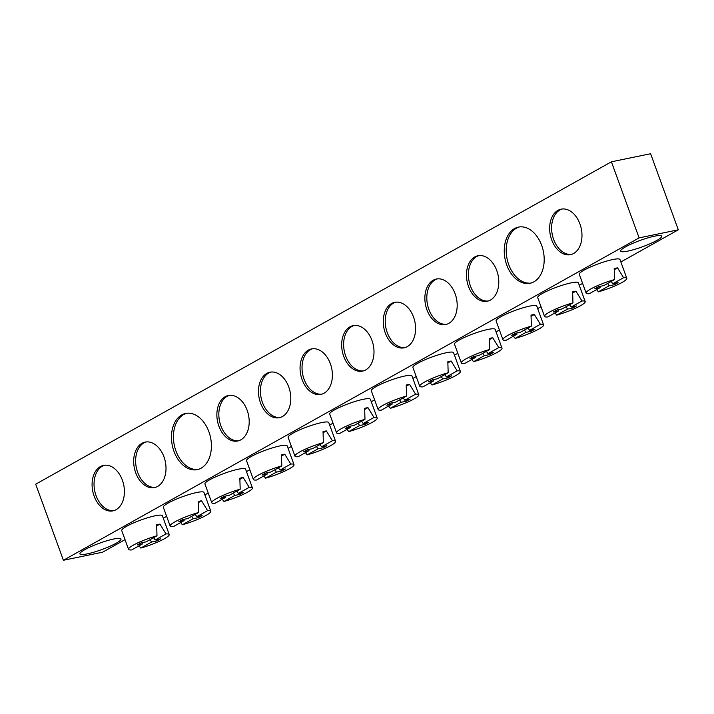 <?xml version="1.0" encoding="UTF-8"?>
<svg xmlns="http://www.w3.org/2000/svg" width="714" height="714" viewBox="0 0 714 714"><rect width="100%" height="100%" fill="white"/><g stroke="black" fill="none" stroke-linecap="round" stroke-linejoin="round"><path stroke-width="1.07" d="M627.918 251.087A21.857 3.383 160 0 0 650.392 243.608A21.857 3.383 160 0 0 661.762 236.156A21.857 3.383 160 0 0 654.542 236.173A21.857 3.383 160 0 0 632.068 243.652A21.857 3.383 160 0 0 620.689 251.105A21.857 3.383 160 0 0 627.918 251.087M87.153 553.903A21.857 3.383 160 0 0 109.626 546.424A21.857 3.383 160 0 0 120.996 538.981A21.857 3.383 160 0 0 113.776 538.999A21.857 3.383 160 0 0 91.303 546.478A21.857 3.383 160 0 0 79.923 553.921A21.857 3.383 160 0 0 87.153 553.903M626.794 278.29L619.966 259.521A21.634 3.347 160 0 0 606.106 261.253A21.634 3.347 160 0 0 584.106 270.115A21.634 3.347 160 0 0 579.304 274.328L586.132 293.088A21.634 3.347 -20 0 1 590.942 288.884A21.634 3.347 -20 0 1 614.567 279.558L614.219 268.553A21.634 3.347 -20 0 1 617.53 267.866L623.581 277.701A21.634 3.347 -20 0 1 626.794 278.29A21.634 3.347 -20 0 1 621.983 282.494A21.634 3.347 -20 0 1 598.359 291.821L596.618 289.607M614.567 279.558L603.785 285.591L598.493 286.68L594.833 288.733L600.126 287.644L589.345 293.677A21.634 3.347 -20 0 1 586.132 293.088M585.194 301.585L578.367 282.815A21.634 3.347 160 0 0 564.515 284.547A21.634 3.347 160 0 0 542.506 293.409A21.634 3.347 160 0 0 537.704 297.622L544.532 316.382A21.634 3.347 -20 0 1 549.343 312.179A21.634 3.347 -20 0 1 572.967 302.852L572.619 291.847A21.634 3.347 -20 0 1 575.93 291.16L581.981 300.996A21.634 3.347 -20 0 1 585.194 301.585A21.634 3.347 -20 0 1 580.384 305.788A21.634 3.347 -20 0 1 556.759 315.115L555.019 312.902M572.967 302.852L562.186 308.885L556.893 309.974L553.234 312.027L558.526 310.938L547.745 316.971A21.634 3.347 -20 0 1 544.532 316.382M543.595 324.879L536.767 306.11A21.634 3.347 160 0 0 522.916 307.841A21.634 3.347 160 0 0 500.916 316.704A21.634 3.347 160 0 0 496.105 320.907L502.933 339.677A21.634 3.347 -20 0 1 507.743 335.473A21.634 3.347 -20 0 1 531.368 326.146L531.02 315.142A21.634 3.347 -20 0 1 534.331 314.455L540.382 324.29A21.634 3.347 -20 0 1 543.595 324.879A21.634 3.347 -20 0 1 538.793 329.083A21.634 3.347 -20 0 1 515.169 338.409L513.42 336.196M531.368 326.146L520.586 332.18L515.294 333.268L511.635 335.321L516.927 334.232L506.146 340.266A21.634 3.347 -20 0 1 502.933 339.677M502.004 348.173L495.168 329.404A21.634 3.347 160 0 0 481.316 331.135A21.634 3.347 160 0 0 459.316 339.998A21.634 3.347 160 0 0 454.506 344.202L461.342 362.971A21.634 3.347 -20 0 1 466.144 358.767A21.634 3.347 -20 0 1 489.768 349.441L489.429 338.427A21.634 3.347 -20 0 1 492.731 337.749L498.791 347.584A21.634 3.347 -20 0 1 502.004 348.173A21.634 3.347 -20 0 1 497.194 352.377A21.634 3.347 -20 0 1 473.569 361.703L471.82 359.49M489.768 349.441L478.996 355.474L473.703 356.563L470.035 358.615L475.328 357.527L464.555 363.56A21.634 3.347 -20 0 1 461.342 362.971M460.405 371.467L453.568 352.698A21.634 3.347 160 0 0 439.717 354.43A21.634 3.347 160 0 0 417.717 363.292A21.634 3.347 160 0 0 412.915 367.496L419.743 386.265A21.634 3.347 -20 0 1 424.544 382.061A21.634 3.347 -20 0 1 448.178 372.735L447.83 361.721A21.634 3.347 -20 0 1 451.141 361.043L457.192 370.878A21.634 3.347 -20 0 1 460.405 371.467A21.634 3.347 -20 0 1 455.594 375.671A21.634 3.347 -20 0 1 431.97 384.998L430.23 382.784M448.178 372.735L437.396 378.768L432.104 379.857L428.445 381.91L433.737 380.821L422.956 386.854A21.634 3.347 -20 0 1 419.743 386.265M418.806 394.762L411.978 375.992A21.634 3.347 160 0 0 398.126 377.724A21.634 3.347 160 0 0 376.117 386.586A21.634 3.347 160 0 0 371.316 390.79L378.143 409.559A21.634 3.347 -20 0 1 382.954 405.356A21.634 3.347 -20 0 1 406.578 396.029L406.23 385.016A21.634 3.347 -20 0 1 409.541 384.337L415.593 394.173A21.634 3.347 -20 0 1 418.806 394.762A21.634 3.347 -20 0 1 413.995 398.965A21.634 3.347 -20 0 1 390.371 408.292L388.63 406.079M406.578 396.029L395.797 402.062L390.504 403.151L386.845 405.204L392.138 404.115L381.356 410.148A21.634 3.347 -20 0 1 378.143 409.559M377.206 418.056L370.379 399.287A21.634 3.347 160 0 0 356.527 401.018A21.634 3.347 160 0 0 334.527 409.881A21.634 3.347 160 0 0 329.716 414.084L336.544 432.854A21.634 3.347 -20 0 1 341.354 428.65A21.634 3.347 -20 0 1 364.979 419.323L364.631 408.31A21.634 3.347 -20 0 1 367.942 407.632L373.993 417.467A21.634 3.347 -20 0 1 377.206 418.056A21.634 3.347 -20 0 1 372.405 422.26A21.634 3.347 -20 0 1 348.771 431.586L347.031 429.373M364.979 419.323L354.198 425.357L348.905 426.445L345.246 428.498L350.538 427.409L339.757 433.443A21.634 3.347 -20 0 1 336.544 432.854M335.607 441.35L328.779 422.581A21.634 3.347 160 0 0 314.928 424.312A21.634 3.347 160 0 0 292.927 433.175A21.634 3.347 160 0 0 288.117 437.379L294.953 456.148A21.634 3.347 -20 0 1 299.755 451.944A21.634 3.347 -20 0 1 323.38 442.618L323.04 431.604A21.634 3.347 -20 0 1 326.343 430.926L332.403 440.761A21.634 3.347 -20 0 1 335.607 441.35A21.634 3.347 -20 0 1 330.805 445.554A21.634 3.347 -20 0 1 307.181 454.88L305.431 452.667M323.38 442.618L312.598 448.651L307.315 449.74L303.646 451.792L308.939 450.704L298.157 456.737A21.634 3.347 -20 0 1 294.953 456.148M294.016 464.644L287.18 445.875A21.634 3.347 160 0 0 273.328 447.607A21.634 3.347 160 0 0 251.328 456.469A21.634 3.347 160 0 0 246.517 460.673L253.354 479.442A21.634 3.347 -20 0 1 258.156 475.238A21.634 3.347 -20 0 1 281.789 465.912L281.441 454.898A21.634 3.347 -20 0 1 284.752 454.22L290.803 464.055A21.634 3.347 -20 0 1 294.016 464.644A21.634 3.347 -20 0 1 289.206 468.848A21.634 3.347 -20 0 1 265.581 478.175L263.841 475.961M281.789 465.912L271.008 471.945L265.715 473.034L262.056 475.087L267.348 473.998L256.567 480.031A21.634 3.347 -20 0 1 253.354 479.442M252.417 487.939L245.589 469.169A21.634 3.347 160 0 0 231.738 470.901A21.634 3.347 160 0 0 209.729 479.763A21.634 3.347 160 0 0 204.927 483.967L211.755 502.736A21.634 3.347 -20 0 1 216.565 498.533A21.634 3.347 -20 0 1 240.19 489.206L239.842 478.193A21.634 3.347 -20 0 1 243.153 477.514L249.204 487.35A21.634 3.347 -20 0 1 252.417 487.939A21.634 3.347 -20 0 1 247.606 492.142A21.634 3.347 -20 0 1 223.982 501.469L222.241 499.256M240.19 489.206L229.408 495.239L224.116 496.328L220.456 498.381L225.749 497.292L214.968 503.325A21.634 3.347 -20 0 1 211.755 502.736M210.817 511.233L203.99 492.464A21.634 3.347 160 0 0 190.138 494.195A21.634 3.347 160 0 0 168.138 503.058A21.634 3.347 160 0 0 163.327 507.261L170.155 526.031A21.634 3.347 -20 0 1 174.966 521.827A21.634 3.347 -20 0 1 198.59 512.5L198.242 501.487A21.634 3.347 -20 0 1 201.553 500.809L207.604 510.644A21.634 3.347 -20 0 1 210.817 511.233A21.634 3.347 -20 0 1 206.016 515.437A21.634 3.347 -20 0 1 182.382 524.763L180.642 522.55M198.59 512.5L187.809 518.534L182.516 519.622L178.857 521.675L184.15 520.586L173.368 526.62A21.634 3.347 -20 0 1 170.155 526.031M169.218 534.527L162.39 515.758A21.634 3.347 160 0 0 148.539 517.489A21.634 3.347 160 0 0 126.539 526.352A21.634 3.347 160 0 0 121.728 530.556L128.556 549.325A21.634 3.347 -20 0 1 133.366 545.121A21.634 3.347 -20 0 1 156.991 535.786L156.643 524.781A21.634 3.347 -20 0 1 159.954 524.103L166.005 533.938A21.634 3.347 -20 0 1 169.218 534.527A21.634 3.347 -20 0 1 164.416 538.731A21.634 3.347 -20 0 1 140.792 548.057L139.043 545.844M156.991 535.786L146.209 541.828L140.917 542.917L137.258 544.969L142.55 543.881L131.769 549.914A21.634 3.347 -20 0 1 128.556 549.325M496.765 270.57A23.223 15.806 -101.6 0 0 477.943 255.746A23.223 15.806 -101.6 0 0 468.482 286.412A23.223 15.806 -101.6 0 0 487.305 301.237A23.223 15.806 -101.6 0 0 496.765 270.57M478.933 255.594A23.223 15.806 -101.6 0 0 470.437 286.011A23.223 15.806 -101.6 0 0 488.269 300.987M455.166 293.865A23.223 15.806 -101.6 0 0 436.343 279.04A23.223 15.806 -101.6 0 0 426.883 309.706A23.223 15.806 -101.6 0 0 445.706 324.531A23.223 15.806 -101.6 0 0 455.166 293.865M437.334 278.888A23.223 15.806 -101.6 0 0 428.837 309.305A23.223 15.806 -101.6 0 0 446.678 324.281M413.567 317.159A23.223 15.806 -101.6 0 0 394.744 302.334A23.223 15.806 -101.6 0 0 385.283 333.001A23.223 15.806 -101.6 0 0 404.106 347.825A23.223 15.806 -101.6 0 0 413.567 317.159M395.734 302.183A23.223 15.806 -101.6 0 0 387.247 332.59A23.223 15.806 -101.6 0 0 405.079 347.575M371.976 340.453A23.223 15.806 -101.6 0 0 353.153 325.629A23.223 15.806 -101.6 0 0 343.684 356.295A23.223 15.806 -101.6 0 0 362.507 371.119A23.223 15.806 -101.6 0 0 371.976 340.453M354.135 325.477A23.223 15.806 -101.6 0 0 345.647 355.884A23.223 15.806 -101.6 0 0 363.48 370.869M330.377 363.747A23.223 15.806 -101.6 0 0 311.554 348.923A23.223 15.806 -101.6 0 0 302.084 379.589A23.223 15.806 -101.6 0 0 320.907 394.405A23.223 15.806 -101.6 0 0 330.377 363.747M312.545 348.762A23.223 15.806 -101.6 0 0 304.048 379.179A23.223 15.806 -101.6 0 0 321.88 394.164M247.178 410.336A23.223 15.806 -101.6 0 0 228.355 395.511A23.223 15.806 -101.6 0 0 218.895 426.178A23.223 15.806 -101.6 0 0 237.717 440.993A23.223 15.806 -101.6 0 0 247.178 410.336M229.346 395.351A23.223 15.806 -101.6 0 0 220.858 425.767A23.223 15.806 -101.6 0 0 238.69 440.752M288.777 387.042A23.223 15.806 -101.6 0 0 269.954 372.217A23.223 15.806 -101.6 0 0 260.494 402.883A23.223 15.806 -101.6 0 0 279.317 417.699A23.223 15.806 -101.6 0 0 288.777 387.042M270.945 372.056A23.223 15.806 -101.6 0 0 262.449 402.473A23.223 15.806 -101.6 0 0 280.281 417.458M208.907 431.765A28.685 19.528 -101.6 0 0 185.658 413.451A28.685 19.528 -101.6 0 0 173.966 451.328A28.685 19.528 -101.6 0 0 197.225 469.642A28.685 19.528 -101.6 0 0 208.907 431.765M186.649 413.29A28.685 19.528 -101.6 0 0 175.93 450.927A28.685 19.528 -101.6 0 0 198.189 469.401M163.988 456.924A23.223 15.806 -101.6 0 0 145.165 442.1A23.223 15.806 -101.6 0 0 135.696 472.757A23.223 15.806 -101.6 0 0 154.519 487.582A23.223 15.806 -101.6 0 0 163.988 456.924M146.156 441.939A23.223 15.806 -101.6 0 0 137.659 472.356A23.223 15.806 -101.6 0 0 155.491 487.341M122.389 480.219A23.223 15.806 -101.6 0 0 103.566 465.394A23.223 15.806 -101.6 0 0 94.105 496.051A23.223 15.806 -101.6 0 0 112.928 510.876A23.223 15.806 -101.6 0 0 122.389 480.219M104.556 465.233A23.223 15.806 -101.6 0 0 96.06 495.65A23.223 15.806 -101.6 0 0 113.892 510.635M541.694 245.411A28.685 19.528 -101.6 0 0 518.435 227.106A28.685 19.528 -101.6 0 0 506.744 264.983A28.685 19.528 -101.6 0 0 530.002 283.288A28.685 19.528 -101.6 0 0 541.694 245.411M519.426 226.936A28.685 19.528 -101.6 0 0 508.707 264.573A28.685 19.528 -101.6 0 0 530.975 283.056M579.955 223.982A23.223 15.806 -101.6 0 0 561.133 209.157A23.223 15.806 -101.6 0 0 551.672 239.824A23.223 15.806 -101.6 0 0 570.495 254.648A23.223 15.806 -101.6 0 0 579.955 223.982M562.123 209.006A23.223 15.806 -101.6 0 0 553.636 239.422A23.223 15.806 -101.6 0 0 571.468 254.398M156.42 539.73L156.857 540.935L151.564 542.024L150.074 539.668M153.564 537.713L155.233 539.971L160.525 538.883L156.857 540.935M198.019 516.436L198.456 517.641L193.164 518.73L191.673 516.374M195.163 514.419L196.823 516.677L202.116 515.588L198.456 517.641M239.609 493.142L240.056 494.347L243.715 492.294L238.422 493.383L236.762 491.125M281.209 469.848L281.655 471.053L285.314 469L280.022 470.089L278.353 467.831M322.808 446.553L323.246 447.758L326.914 445.706L321.621 446.794L319.952 444.536M364.408 423.259L364.845 424.464L368.504 422.411L363.212 423.5L361.552 421.242M406.007 399.965L406.444 401.17L410.104 399.117L404.811 400.206L403.151 397.948M447.598 376.671L448.044 377.876L451.703 375.823L446.411 376.912L444.742 374.654M489.197 353.376L489.643 354.581L493.303 352.529L488.01 353.617L486.341 351.359M530.797 330.082L531.234 331.287L534.893 329.234L529.609 330.323L527.941 328.065M572.396 306.788L572.833 307.993L576.493 305.94L571.2 307.029L569.54 304.771M613.986 283.494L614.433 284.699L618.092 282.646L612.799 283.735L611.139 281.477M142.55 543.881L142.497 542.595M156.705 525.923L159.954 524.103M184.15 520.586L184.096 519.301M198.305 502.629L201.553 500.809M233.264 493.079L234.763 495.436L240.056 494.347M239.904 479.335L243.153 477.514M225.749 497.292L225.686 496.007M274.863 469.785L276.363 472.141L281.655 471.053M281.494 456.041L284.752 454.22M267.348 473.998L267.286 472.713M316.463 446.491L317.962 448.847L323.246 447.758M323.094 432.746L326.343 430.926M308.939 450.704L308.885 449.418M358.062 423.197L359.553 425.553L364.845 424.464M364.693 409.452L367.942 407.632M350.538 427.409L350.485 426.124M399.653 399.902L401.152 402.259L406.444 401.17M406.293 386.158L409.541 384.337M392.138 404.115L392.075 402.83M441.252 376.608L442.751 378.964L448.044 377.876M447.883 362.864L451.141 361.043M433.737 380.821L433.675 379.536M482.851 353.314L484.351 355.67L489.643 354.581M489.483 339.569L492.731 337.749M475.328 357.527L475.274 356.241M524.451 330.02L525.941 332.376L531.234 331.287M531.082 316.275L534.331 314.455M516.927 334.232L516.874 332.947M566.041 306.725L567.541 309.082L572.833 307.993M572.682 292.981L575.93 291.16M558.526 310.938L558.464 309.653M607.641 283.431L609.14 285.787L614.433 284.699M614.272 269.687L617.53 267.866M600.126 287.644L600.063 286.359M140.792 548.057L151.564 542.024M155.233 539.971L166.005 533.938M182.382 524.763L193.164 518.73M196.823 516.677L207.604 510.644M238.422 493.383L249.204 487.35M234.763 495.436L223.982 501.469M280.022 470.089L290.803 464.055M276.363 472.141L265.581 478.175M321.621 446.794L332.403 440.761M317.962 448.847L307.181 454.88M363.212 423.5L373.993 417.467M359.553 425.553L348.771 431.586M404.811 400.206L415.593 394.173M401.152 402.259L390.371 408.292M446.411 376.912L457.192 370.878M442.751 378.964L431.97 384.998M488.01 353.617L498.791 347.584M484.351 355.67L473.569 361.703M529.609 330.323L540.382 324.29M525.941 332.376L515.169 338.409M571.2 307.029L581.981 300.996M567.541 309.082L556.759 315.115M612.799 283.735L623.581 277.701M609.14 285.787L598.359 291.821M611.407 161.801L35.7 484.19L63.394 560.267L639.101 237.878L611.407 161.801L650.606 153.733L678.3 229.81L639.101 237.878M125.03 539.632L102.593 552.199L63.394 560.267M163.283 518.212L166.63 516.338M204.882 494.918L208.229 493.044M246.482 471.624L249.829 469.75M288.081 448.33L291.419 446.455M329.672 425.035L333.019 423.161M371.271 401.741L374.618 399.867M412.87 378.447L416.217 376.573M454.47 355.153L457.817 353.287M496.06 331.867L499.407 329.993M537.66 308.573L541.007 306.699M579.259 285.279L582.606 283.404M620.859 261.984L678.3 229.81"/></g></svg>
